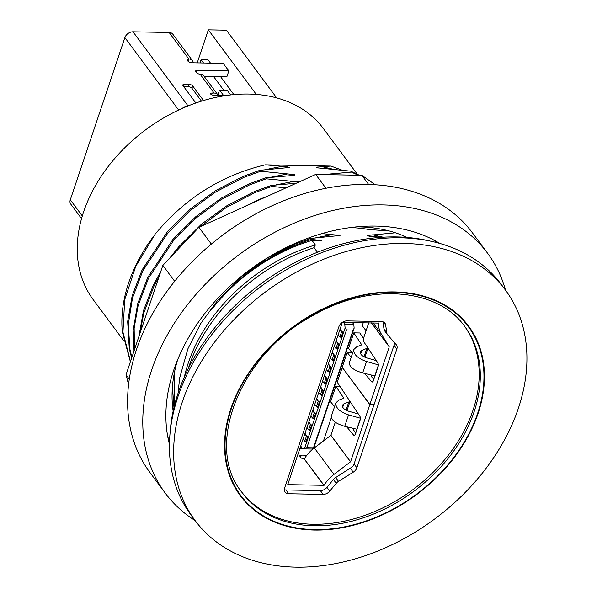 <?xml version="1.0" encoding="UTF-8"?>
<svg xmlns="http://www.w3.org/2000/svg" width="597" height="597" viewBox="0 0 597 597"><rect width="100%" height="100%" fill="white"/><g stroke="black" fill="none" stroke-linecap="round" stroke-linejoin="round"><path stroke-width="0.9" d="M339.954 386.296L335.842 386.222L330.596 401.811L334.596 406.609M363.491 338.492L359.819 332.969L353.797 332.857L348.551 348.447L352.551 353.245M313.529 448.519L313.112 448.511M302.366 448.31L299.978 448.265M331.365 417.534L323.484 440.937M342.305 367.394L337.208 382.162L359.857 416.251A2.769 1.366 91.1 0 1 360.148 420.004L355.387 434.153A2.769 1.366 91.1 0 1 354.208 435.414A2.769 1.366 91.1 0 1 353.536 435.034L354.894 435.064M352.014 352.596L347.185 352.506L342.215 367.274L369.856 404.505L374.073 404.587L394.035 345.282A6.925 5.074 -36.6 0 0 394.184 342.312M363.267 322.723L362.275 325.686L366.065 330.79M353.797 324.343L354.14 328.178L353.111 330.066L346.484 329.947L345.111 328.007L344.76 324.171L353.797 324.343L352.446 322.522M354.14 328.178L313.731 448.243L311.828 449.048L302.791 448.884L304.701 448.078L345.111 328.007M344.76 324.171L343.409 322.35M338.2 334.678L339.865 336.924L341.626 331.701L339.954 329.454M342.588 333.059L340.141 328.91M335.842 386.222L343.805 398.236L338.835 400.139L335.85 402.878C335.439 407.758 339.678 411.766 348.566 414.893L360.387 418.221M346.044 410.184L348.79 402.005L343.857 403.885L342.365 405.251C342.156 407.691 344.275 409.691 348.723 411.258L358.349 413.975M348.79 402.005L349.909 401.281M353.797 332.857L361.76 344.872L356.797 346.775L353.812 349.514C353.402 354.394 357.64 358.401 366.528 361.528L378.349 364.857M367.871 347.917L361.812 350.521L360.319 351.887C360.118 354.327 362.237 356.327 366.677 357.894L376.304 360.61M373.946 404.579L369.819 404.617L342.178 367.394M378.617 323.014L378.677 323.096A30.372 22.246 143.4 0 0 381.229 333.857L389.237 346.917L369.856 404.505M368.745 322.828L363.588 338.148A2.769 1.366 91.1 0 0 363.879 341.902L377.819 362.886A2.769 1.366 91.1 0 1 378.11 366.64L373.341 380.789A2.769 1.366 91.1 0 1 372.17 382.05A2.769 1.366 91.1 0 1 371.498 381.67L372.856 381.699M347.185 352.506L351.185 357.312M364.618 373.423L371.498 381.67M346.663 426.788L353.536 435.034M335.283 422.258L330.91 435.265L350.588 461.772L369.819 404.617M303.067 439.086L304.731 441.332L306.142 441.355M306.239 441.064L304.731 441.332L306.485 436.108L304.821 433.862M307.455 437.467L305.007 433.318M307.089 436.123L307.649 436.877L305.895 442.101L305.328 441.34M306.97 427.482L308.634 429.728L310.044 429.758M310.149 429.459L308.634 429.728L310.388 424.504L308.724 422.266M311.358 425.87L308.91 421.713M310.992 424.519L311.552 425.273L309.798 430.497L309.239 429.743M310.873 415.885L312.537 418.124L313.955 418.154M314.052 417.863L312.537 418.124L314.291 412.908L312.627 410.661M315.261 414.266L312.813 410.117M314.895 412.915L315.462 413.676L313.701 418.893L313.141 418.139M314.776 404.281L316.44 406.527L317.858 406.55M317.955 406.258L316.44 406.527L318.201 401.303L316.529 399.065M319.164 402.669L316.716 398.512M318.798 401.318L319.365 402.072L317.604 407.296L317.044 406.535M318.679 392.684L320.343 394.923L321.761 394.953M321.858 394.662L320.343 394.923L322.104 389.707L320.44 387.46M323.067 391.065L322.104 389.707L322.708 389.714L320.619 386.908M322.708 389.714L323.268 390.475L321.507 395.692L320.947 394.938M322.581 381.08L324.253 383.326L325.663 383.349M325.761 383.058L324.253 383.326L326.007 378.102L324.343 375.864M326.969 379.468L326.007 378.102L326.611 378.117L324.529 375.312M326.611 378.117L327.171 378.871L325.417 384.095L324.85 383.334M326.492 369.483L328.156 371.722L329.566 371.752M329.663 371.453L328.156 371.722L329.91 366.506L328.246 364.26M330.88 367.864L328.432 363.707M330.514 366.513L331.074 367.274L329.32 372.491L328.753 371.737M330.395 357.879L332.059 360.125L333.469 360.148M333.574 359.857L332.059 360.125L333.813 354.902L332.148 352.663M334.783 356.26L332.335 352.111M334.417 354.916L334.977 355.67L333.223 360.894L332.663 360.133M334.298 346.282L335.962 348.521L337.38 348.551M337.477 348.252L335.962 348.521L337.723 343.305L336.051 341.059M338.686 344.663L336.238 340.506M338.32 343.312L338.887 344.073L337.126 349.29L336.566 348.536M341.283 336.947L339.865 336.924L341.38 336.656M360.387 418.624L356.819 429.228L344.723 426.318C335.686 423.624 331.253 420.198 331.425 416.027M378.349 365.26L374.782 375.864L362.678 372.953C353.648 370.259 349.215 366.834 349.387 362.663M371.73 375.132L371.289 376.438L373.797 379.446M374.035 404.699L354.081 464.003A6.925 5.074 -36.6 0 1 352.32 466.854L335.686 477.555A6.925 5.074 143.4 0 0 333.432 479.518L326.932 487.361A6.925 5.074 -36.6 0 1 320.35 490.607L285.941 489.965A6.925 5.074 -36.6 0 1 284.373 489.712M350.529 461.847L330.85 435.34L314.298 447.914L333.977 474.414L350.588 461.772M333.977 474.414A30.372 22.246 143.4 0 0 324.074 485.339L287.739 484.63L342.32 322.447L378.677 323.096M382.938 321.805L384.02 329.193A6.925 5.074 143.4 0 0 384.744 330.977L387.55 334.76A6.925 5.074 143.4 0 0 387.752 334.999L396.184 344.581A6.925 5.074 -36.6 0 1 396.386 344.827A6.925 5.074 -36.6 0 1 396.841 349.066L356.887 467.787A6.925 5.074 -36.6 0 1 353.245 472.19L338.499 481.339A6.925 5.074 143.4 0 0 336.245 483.301L329.745 491.144A6.925 5.074 -36.6 0 1 323.156 494.391L288.754 493.749A6.925 5.074 -36.6 0 1 285.142 492.077A6.925 5.074 -36.6 0 1 284.679 487.839L338.947 326.581A6.925 5.074 -36.6 0 1 346.924 320.895L381.334 321.537A6.925 5.074 -36.6 0 1 384.938 323.208A6.925 5.074 -36.6 0 1 385.662 324.992L386.834 332.977A6.925 5.074 143.4 0 0 387.55 334.76M323.932 485.421L304.157 458.914A2.769 1.298 -161.4 0 1 300.627 457.354L300.06 456.601A2.769 1.298 -161.4 0 1 299.843 455.757A2.769 1.298 -161.4 0 1 301.343 455.13L306.865 455.235M304.254 458.921L324.074 485.339M314.298 447.914A30.372 22.246 143.4 0 0 304.395 458.832M353.767 428.497L353.327 429.803L355.834 432.81M346.484 329.947L306.858 447.698L313.485 447.817L353.111 330.066M313.485 447.817L313.731 448.243M304.701 448.078L306.858 447.698M342.223 331.708L342.79 332.469L341.029 337.693L340.469 336.932M302.791 448.884L300.709 446.078M241.3 491.532A138.9 101.751 143.4 0 0 313.112 524.263A138.9 101.751 143.4 0 0 449.534 453.66A138.9 101.751 143.4 0 0 464.332 325.925M314.425 530.061A142.205 104.176 143.4 0 0 481.607 353.461A142.205 104.176 143.4 0 0 267.456 349.461A142.205 104.176 143.4 0 0 314.425 530.061M295.821 567.15A193.286 141.586 143.4 0 0 486.182 468.205A193.286 141.586 143.4 0 0 505.465 290.09A193.286 141.586 143.4 0 0 265.874 291.642A193.286 141.586 143.4 0 0 195.1 520.547A193.286 141.586 143.4 0 0 295.821 567.15M505.465 290.09L501.249 284.411A193.286 141.586 143.4 0 0 261.658 285.956A193.286 141.586 143.4 0 0 190.883 514.86L195.1 520.547M170.033 433.37A189.824 139.049 -36.6 0 1 429.265 240.882M317.462 252.247L314.082 247.688L315.365 244.927L311.992 240.382L321.514 240.561L311.261 239.39L310.552 238.442L340.059 235.464L322.014 233.584M395.43 232.793L367.073 235.472L369.319 236.248L381.923 237.27M350.282 227.599A144.907 106.154 143.4 0 1 368.767 229.494L389.281 230.972M359.334 175.249L350.73 171.152L351.432 172.093L323.492 174.578M131.646 358.081L129.265 348.581L127.668 321.462L132.176 295.709L142.116 269.822L167.361 231.77L190.801 208.554L216.01 190.361L243.27 176.361L259.934 170.294L289.284 167.496L287.12 166.727L265.284 164.839L330.932 166.063L317.462 167.07L316.328 167.406L317.059 167.817L350.7 171.152M260.65 171.235L259.949 170.287M299.03 181.973L266.269 178.809L265.568 177.861L292.769 175.473L294.911 175.07L294.343 174.578L260.643 171.242L243.972 177.309L215.42 192.092L190.137 210.666L168.07 232.711L142.81 270.777L132.467 298.127L128.258 324.469L129.967 349.514L131.87 357.416M285.873 187.928L271.889 186.383L271.195 185.436L296.239 183.234M375.259 184.771L361.857 175.294L315.686 174.436L198.891 227.293L162.847 265.374L126.027 374.774L128.564 384.55M129.28 379.162L126.027 374.774M174.66 281.284L162.847 265.374M211.345 244.069L198.891 227.293M487.689 253.367L472.503 232.92A200.905 147.168 143.4 0 0 223.465 234.531A200.905 147.168 143.4 0 0 149.899 472.458L165.085 492.906A200.905 147.168 -36.6 0 1 151.713 369.864A200.905 147.168 -36.6 0 1 309.447 217.293A200.905 147.168 -36.6 0 1 487.689 253.367A200.905 147.168 -36.6 0 1 505.502 290.142M173.137 411.169A156.571 114.691 -36.6 0 1 177.652 359.707M356.543 226.875A156.571 114.691 -36.6 0 1 407.117 237.434M169.429 444.258A175.615 128.646 -36.6 0 1 249.688 269.844A175.615 128.646 -36.6 0 1 439.862 243.457M195.137 520.591A200.905 147.168 -36.6 0 1 165.085 492.906M368.685 184.495L361.857 175.294M325.955 188.264L315.686 174.436M401.863 235.143L406.072 237.352M310.134 165.675A143.407 105.05 143.4 0 0 292.814 165.354M314.082 247.688A153.795 112.661 143.4 0 0 188.219 368.73M315.365 244.927A152.414 111.646 143.4 0 0 184.376 376.916M311.253 239.39C271.128 252.427 237.815 275.963 211.316 309.992A152.414 111.646 -36.6 0 1 311.992 240.382M134.452 349.745L134.138 328.134L138.086 305.694L148.437 278.351L173.69 240.285L195.756 218.241L221.047 199.659L249.591 184.876L266.255 178.809M265.553 177.869L248.889 183.936L221.383 198.085L195.98 216.502L172.988 239.337L147.735 277.411L137.608 303.955L133.206 330.335L134.026 350.999M139.982 333.305L143.713 313.261L154.056 285.926L159.16 276.329M178.354 248.994L194.055 232.405M200.51 226.561L226.681 207.226L255.21 192.45L271.881 186.383M271.18 185.443L254.509 191.503L227.002 205.659L201.592 224.076L178.615 246.912L169.735 258.091M160.824 271.381L153.354 284.978L143.437 310.783L138.922 336.454M268.284 195.891L260.158 199.07L242.158 207.711M174.279 406.236L174.854 370.498M172.436 386.602L173.951 407.572M310.552 238.442L293.888 244.509L267.135 258.195L242.33 275.926L217.965 299.933L200.622 323.678L187.861 348.894L179.585 378.214L178.093 393.139M130.489 361.521L122.952 332.148L124.706 299.724L135.72 266.352L155.056 234.255C184.869 198.331 221.606 175.19 265.277 164.832M153.026 236.994A152.414 111.646 143.4 0 0 122.295 331.731L130.385 361.819M351.432 172.093L358.207 175.227M333.327 169.287L322.059 166.653M332.895 234.434L315.746 237.815M282.291 166.287L265.523 169.623M330.245 174.705L327.678 174.22M330.932 166.07L342.029 170.145M357.252 174.16L323.44 128.624A143.407 105.05 143.4 0 0 145.683 129.773A143.407 105.05 143.4 0 0 93.169 299.604L123.557 340.529M197.219 62.879L208.338 29.85L226.405 30.186L276.68 97.901M208.338 29.85L256.277 94.408M233.875 94.587L220.532 76.617M210.51 63.125L208.054 59.819L201.07 59.685L203.525 62.998M204.084 76.312L226.875 76.737L228.83 70.939L223.203 63.364L191.525 62.767A2.769 1.298 18.6 0 1 187.988 61.207L188.712 58.984A2.769 1.298 18.6 0 0 187.212 59.618A2.769 1.298 18.6 0 0 187.428 60.454L187.988 61.207M228.83 70.939L197.144 70.342A2.769 1.298 18.6 0 0 195.644 70.976A2.769 1.298 18.6 0 0 195.861 71.812L196.428 72.573A2.769 1.298 18.6 0 0 199.958 74.132L200.055 74.132A7.067 5.179 143.4 0 1 203.734 75.834L217.793 94.766A7.067 5.179 -36.6 0 1 218.159 95.378M81.528 218.606L70.767 204.114A7.067 5.179 -36.6 0 1 70.297 199.786L124.877 37.611A7.067 5.179 -36.6 0 1 133.012 31.805L169.13 32.484A7.067 5.179 -36.6 0 1 172.809 34.186L192.488 60.693A7.067 5.179 -36.6 0 0 188.809 58.984L188.712 58.984M203.517 100.52L192.689 85.938A2.769 1.298 18.6 0 0 189.159 84.378L184.339 84.289A2.769 1.298 18.6 0 0 182.839 84.923A2.769 1.298 18.6 0 0 183.055 85.759L195.853 102.997M217.793 94.766A7.067 5.179 -36.6 0 0 214.107 93.065L212.211 93.028A2.769 1.298 18.6 0 0 210.704 93.654A2.769 1.298 18.6 0 0 210.719 94.117A2.769 1.298 18.6 0 0 213.898 95.296L226.009 95.527M192.488 60.693A7.067 5.179 -36.6 0 1 193.256 62.804M192.689 85.938L191.913 88.259A2.769 1.298 18.6 0 0 188.376 86.699L183.689 86.617M191.913 88.259L201.473 101.139M182.354 108.341A7.067 5.179 -36.6 0 1 187.831 106.02M213.539 76.483L223.666 90.117M199.98 62.931L201.07 59.685M230.643 94.923L227.121 90.184L219.532 90.043L223.569 95.483M219.532 90.043L217.89 94.908M389.237 346.917L371.386 322.873M342.708 407.288L343.857 403.885M344.723 426.318L348.566 414.893M301.343 455.13L300.604 457.332M381.229 333.857L373.095 322.902M371.438 322.873L389.229 346.842M366.528 361.528L362.678 372.953M361.812 350.521L360.67 353.924M366.752 348.641L363.998 356.819M356.887 467.787L354.081 464.003M353.245 472.19L350.379 468.332M396.841 349.066L394.035 345.282M338.499 481.339L335.686 477.555M336.245 483.301L333.432 479.518M329.745 491.144L326.932 487.361M323.156 494.391L320.35 490.607M288.754 493.749L285.941 489.965M386.834 332.977L384.02 329.193M385.662 324.992L383.446 322.007M314.231 525.778A138.9 101.751 -36.6 0 1 241.852 492.286C203.584 445.877 240.464 353.185 314.447 314.679C371.028 282.374 438.131 288.329 464.891 326.678A138.9 101.751 -36.6 0 1 451.041 454.675A138.9 101.751 -36.6 0 1 314.231 525.778M314.582 529.614A141.676 103.781 143.4 0 0 481.13 353.678A141.676 103.781 143.4 0 0 267.784 349.693A141.676 103.781 143.4 0 0 314.582 529.614M169.518 441.071A168.69 123.572 -36.6 0 1 167.787 436.892M433.288 239.755A168.69 123.572 -36.6 0 1 436.788 242.621M383.162 237.196L372.662 234.793M293.537 181.421L276.381 184.809M287.911 173.854L270.762 177.242M196.406 72.543L197.144 70.342M188.809 58.984L169.13 32.484M188.055 105.93L133.012 31.805M214.107 93.065L200.055 74.132M178.652 110.027L124.877 37.611M82.296 215.95L70.297 199.786M189.159 84.378L188.376 86.699M184.339 84.289L183.6 86.49M211.637 94.722L212.211 93.028M350.029 401.453L346.947 410.617M335.835 402.923L331.439 415.982M349.402 362.618L353.797 349.558M364.901 357.252L367.991 348.088"/></g></svg>
